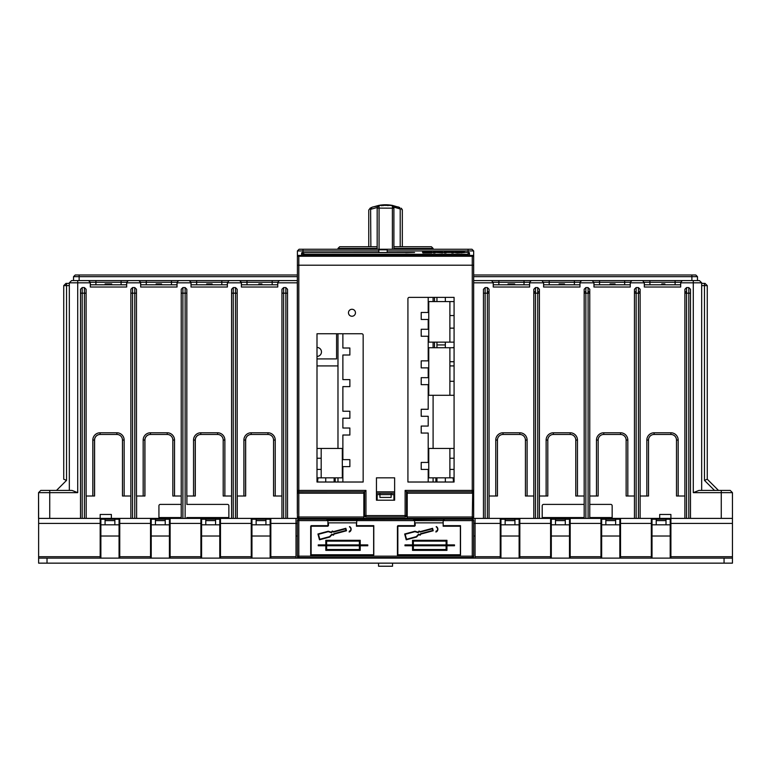<?xml version="1.0" encoding="UTF-8"?>
<svg xmlns="http://www.w3.org/2000/svg" width="771" height="771" viewBox="0 0 771 771"><rect width="100%" height="100%" fill="white"/><g stroke="black" fill="none" stroke-linecap="round" stroke-linejoin="round"><path stroke-width="1.16" d="M659.706 518.391L659.706 514.469L670.905 514.469L670.905 518.391L732.45 518.391L732.45 492.65L730.214 490.414L721.261 490.414L721.261 492.65L693.283 492.65L698.989 490.414L721.261 490.414M363.854 518.391L38.627 518.391L38.627 563.148L732.45 563.148L732.45 523.422L670.905 523.422L670.905 518.391L363.854 518.391L363.854 491.811L298.811 491.811A1.397 1.397 0 0 1 297.413 490.414L297.413 265.205L298.811 265.205L297.413 265.205L297.413 255.413M732.45 523.422L732.45 518.391M100.172 558.117L100.172 514.469L111.371 514.469L111.371 518.391M732.45 558.117L724.056 558.117L724.056 563.148M47.021 563.148L47.021 558.117L724.056 558.117M47.021 558.117L38.627 558.117M296.016 558.117L296.016 518.391M270.833 518.391L270.833 558.117M251.25 558.117L251.25 518.391M220.477 518.391L220.477 558.117M200.894 558.117L200.894 518.391M170.121 518.391L170.121 558.117M150.538 558.117L150.538 518.391M119.756 518.391L119.756 558.117M500.244 558.117L500.244 518.391M519.827 518.391L519.827 558.117M551.304 523.422L550.6 523.422L550.6 518.391M550.6 558.117L550.6 523.422L519.124 523.422M570.183 518.391L570.183 558.117M601.659 523.422L600.956 523.422L600.956 518.391M600.956 558.117L600.956 523.422L569.49 523.422M620.539 518.391L620.539 558.117M652.015 523.422L651.322 523.422L651.322 518.391M651.322 558.117L651.322 523.422L619.845 523.422M670.201 523.422L670.905 523.422L670.905 558.117M475.061 518.391L475.061 558.117M227.474 504.398L186.823 504.398L227.474 504.398A1.397 1.397 0 0 1 228.871 505.795L228.871 518.391M160.329 504.398L181.224 504.398L160.329 504.398A1.397 1.397 0 0 0 158.932 505.795L158.932 518.391M589.767 517.553L612.155 517.553L612.155 505.795L612.155 518.391M542.206 505.795L542.206 517.553L542.206 505.795A1.397 1.397 0 0 1 543.603 504.398L584.177 504.398L543.603 504.398M610.748 504.398L589.767 504.398L610.748 504.398A1.397 1.397 0 0 1 612.155 505.795M584.177 517.553L542.206 517.553L542.206 518.391M500.948 523.422L473.664 523.422M297.413 523.422L270.139 523.422M251.953 523.422L219.774 523.422M201.588 523.422L169.418 523.422M151.232 523.422L119.062 523.422M100.876 523.422L38.627 523.422M297.413 536.018L296.016 536.018L297.413 536.018M270.139 558.117L270.139 536.018L251.25 536.018L251.953 536.018L251.953 558.117M119.062 558.117L119.062 536.018L100.172 536.018L100.876 536.018L100.876 558.117M169.418 558.117L169.418 536.018L150.538 536.018L151.232 536.018L151.232 558.117M219.774 558.117L219.774 536.018L200.894 536.018L201.588 536.018L201.588 558.117M256.145 519.23L251.953 519.23L251.953 536.018L270.139 536.018L270.139 519.23L265.937 519.23L265.937 524.82L256.145 524.82L256.145 519.23L265.937 519.23M256.145 520.627L265.937 520.627M205.79 519.23L201.588 519.23L201.588 536.018L219.774 536.018L219.774 519.23L215.581 519.23L215.581 524.82L205.79 524.82L205.79 519.23L215.581 519.23M205.79 520.627L215.581 520.627M155.434 519.23L151.232 519.23L151.232 536.018L169.418 536.018L169.418 519.23L165.225 519.23L165.225 524.82L155.434 524.82L155.434 519.23L165.225 519.23M155.434 520.627L165.225 520.627M105.068 519.23L100.876 519.23L100.876 536.018L119.062 536.018L119.062 519.23L114.86 519.23L114.86 524.82L105.068 524.82L105.068 519.23L114.86 519.23M105.068 520.627L114.86 520.627M472.266 519.23A1.397 1.397 0 0 1 473.664 520.627L472.266 520.627L472.266 519.23L444.568 519.23L472.266 519.23A1.397 1.397 0 0 1 473.664 520.627L473.664 556.161A1.397 1.397 0 0 1 472.266 557.558L298.811 557.558A1.397 1.397 0 0 1 297.413 556.161L297.413 520.627A1.397 1.397 0 0 1 298.811 519.23L326.509 519.23L327.906 520.627L327.906 526.227L310.703 526.227L310.703 555.602L373.646 555.602L373.646 526.227L356.443 526.227L356.857 519.635M327.299 519.481L413.237 519.23L357.84 519.23L356.443 520.627L298.811 520.627L298.811 557.558L297.413 557.558L297.413 558.117M326.509 519.23L298.811 519.23L298.811 520.627L297.413 520.627M414.027 519.481L444.568 519.23L443.171 520.627L443.585 519.635M413.237 519.23L414.634 520.627L414.634 526.227L397.431 526.227L397.431 555.602L460.374 555.602L460.374 526.227L443.171 526.227L443.171 520.627L356.443 520.627M505.14 519.23L514.932 519.23L514.932 524.82L505.14 524.82L505.14 519.23L500.948 519.23L500.948 536.018L500.244 536.018L500.948 536.018L500.948 558.117M475.061 536.018L473.664 536.018L475.061 536.018M514.932 519.23L519.124 519.23L519.124 524.82L514.932 524.82M519.124 558.117L519.124 536.018L519.827 536.018L519.124 536.018L519.124 524.82M519.124 536.018L500.948 536.018L519.124 536.018M555.496 519.23L565.288 519.23L565.288 524.82L555.496 524.82L555.496 519.23L551.304 519.23L551.304 536.018L550.6 536.018L551.304 536.018L551.304 558.117M565.288 519.23L569.49 519.23L569.49 524.82L565.288 524.82M569.49 558.117L569.49 536.018L570.183 536.018L569.49 536.018L569.49 524.82M569.49 536.018L551.304 536.018L569.49 536.018M605.852 519.23L615.643 519.23L615.643 524.82L605.852 524.82L605.852 519.23L601.659 519.23L601.659 536.018L600.956 536.018L601.659 536.018L601.659 558.117M615.643 519.23L619.845 519.23L619.845 524.82L615.643 524.82M619.845 558.117L619.845 536.018L620.539 536.018L619.845 536.018L619.845 524.82M619.845 536.018L601.659 536.018L619.845 536.018M656.217 519.23L666.009 519.23L666.009 524.82L656.217 524.82L656.217 519.23L652.015 519.23L652.015 536.018L651.322 536.018L652.015 536.018L652.015 558.117M666.009 519.23L670.201 519.23L670.201 524.82L666.009 524.82M670.201 558.117L670.201 536.018L670.905 536.018L670.201 536.018L670.201 524.82M670.201 536.018L652.015 536.018L670.201 536.018M505.14 520.627L514.932 520.627M555.496 520.627L565.288 520.627M605.852 520.627L615.643 520.627M656.217 520.627L666.009 520.627M473.664 558.117L473.664 557.558L472.266 557.558L472.266 520.627L443.171 520.627M311.118 554.763L311.118 525.668L328.465 525.668L328.465 522.863L356.443 522.863L356.443 525.668L373.79 525.668L373.79 554.763L311.118 554.763M349.986 531.633A3.045 3.045 0 0 0 349.591 526.583L349.446 526.844A2.737 2.737 0 0 1 349.822 531.383L349.485 530.94L349.157 532.009L349.986 531.633M328.244 531.238L317.931 534.004L319.483 539.796L329.795 537.03L331.964 534.708L333.429 535.17L334.19 534.062L346.507 530.756L345.851 528.308L333.535 531.614L332.32 531.036L331.279 532.163L328.244 531.238M318.25 544.904L325.805 544.904L325.805 540.298L360.221 540.298L360.221 544.904L367.777 544.904L367.777 545.762L360.221 545.762L360.221 550.369L325.805 550.369L325.805 545.762L318.25 545.762L318.25 544.904M345.553 528.839L345.986 530.458L333.93 533.686L333.255 534.66L331.829 534.216L329.564 536.645L319.792 539.266L318.462 534.303L328.234 531.682L331.414 532.655L332.426 531.556L333.496 532.067L345.553 528.839M359.382 545.762L359.382 549.53L326.644 549.53L326.644 545.762L359.382 545.762M359.382 544.904L326.644 544.904L326.644 541.136L359.382 541.136L359.382 544.904M397.846 554.763L397.846 525.668L415.193 525.668L415.193 522.863L443.171 522.863L443.171 525.668L460.518 525.668L460.518 554.763L397.846 554.763M436.714 531.633A3.045 3.045 0 0 0 436.319 526.583L436.174 526.844A2.737 2.737 0 0 1 436.55 531.383L436.213 530.94L435.885 532.009L436.714 531.633M414.971 531.238L404.659 534.004L406.211 539.796L416.523 537.03L418.692 534.708L420.156 535.17L420.918 534.062L433.235 530.756L432.579 528.308L420.262 531.614L419.048 531.036L418.007 532.163L414.971 531.238M404.977 544.904L412.533 544.904L412.533 540.298L446.949 540.298L446.949 544.904L454.505 544.904L454.505 545.762L446.949 545.762L446.949 550.369L412.533 550.369L412.533 545.762L404.977 545.762L404.977 544.904M432.28 528.839L432.714 530.458L420.658 533.686L419.983 534.66L418.557 534.216L416.292 536.645L406.519 539.266L405.189 534.303L414.962 531.682L418.142 532.655L419.154 531.556L420.224 532.067L432.28 528.839M446.11 545.762L446.11 549.53L413.372 549.53L413.372 545.762L446.11 545.762M446.11 544.904L413.372 544.904L413.372 541.136L446.11 541.136L446.11 544.904M387.215 252.58L387.215 249.814L378.821 249.814L378.821 252.58M378.821 250.932L297.413 250.932L299.09 249.255L471.987 249.255L473.664 250.932L473.664 265.205L472.266 265.205L473.664 265.205L473.664 490.414A1.397 1.397 31 0 1 472.266 491.811L406.519 491.811L406.519 515.587A1.397 1.397 0 0 1 405.122 516.994L365.955 516.994A1.397 1.397 0 0 1 364.558 515.587L364.558 491.811L298.406 491.869M376.45 491.811L394.627 491.811M433.1 297.375L433.1 301.567M433.1 342.141L433.1 347.731M433.1 395.292L433.1 448.452M433.1 477.827L433.1 482.02M454.08 365.917L449.888 365.917M364.558 491.811L365.955 490.414L365.955 516.994A1.397 1.397 0 0 1 364.558 515.587L405.122 515.587L405.122 490.414L406.519 491.811M337.977 333.747L337.977 448.452M337.977 477.827L337.977 482.02M405.122 490.414L473.664 490.414A1.397 1.397 31 0 1 472.266 491.811L472.266 493.209L407.223 493.209L407.223 491.811L472.266 491.811L472.266 265.205L298.811 265.205L472.266 265.205L472.266 255.413L472.825 255.413L473.664 256.251L298.811 256.251L298.811 490.414L365.955 490.414M394.627 477.827L394.627 500.206L376.45 500.206L376.45 477.827L394.627 477.827M348.473 312.756A3.498 3.498 0 0 0 351.971 316.255A3.498 3.498 0 0 0 355.46 312.756A3.498 3.498 0 0 0 351.971 309.267A3.498 3.498 0 0 0 348.473 312.756M363.16 482.02L316.997 482.02L316.997 333.747L361.763 333.747A1.397 1.397 0 0 1 363.16 335.144L363.16 482.02M454.08 297.375L454.08 482.02L407.917 482.02L407.917 298.772A1.397 1.397 0 0 1 409.324 297.375L454.08 297.375M337.977 365.917L316.997 365.917M342.873 333.747L342.873 348.01L349.87 348.01L349.87 355.007L342.873 355.007L342.873 379.621L349.87 379.621L349.87 386.618L342.873 386.618L342.873 411.242L349.87 411.242L349.87 418.229L342.873 418.229L342.873 428.021L349.87 428.021L349.87 435.017L342.873 435.017L342.873 459.641L349.87 459.641L349.87 466.628L342.873 466.628L342.873 482.02M321.189 469.433L321.189 448.452L342.314 448.452L342.314 477.827L321.189 477.827L321.189 469.433L316.997 469.433M316.997 458.244L321.189 458.244M321.189 448.452L316.997 448.452M334.132 482.02L334.132 477.827M325.738 477.827L325.738 482.02M316.997 477.827L321.189 477.827M428.204 482.02L428.204 469.433L421.207 469.433L421.207 462.436L428.204 462.436L428.204 433.061L421.207 433.061L421.207 426.064L428.204 426.064L428.204 416.273L421.207 416.273L421.207 409.276L428.204 409.276L428.204 384.662L421.207 384.662L421.207 377.665L428.204 377.665L428.204 367.873L421.207 367.873L421.207 360.876L428.204 360.876L428.204 336.262L421.207 336.262L421.207 329.265L428.204 329.265L428.204 319.473L421.207 319.473L421.207 312.477L428.204 312.477L428.204 297.375M454.08 448.452L449.888 448.452L449.888 477.827L436.945 477.827L436.945 482.02M436.945 477.827L428.763 477.827L428.763 448.452L449.888 448.452M449.888 477.827L454.08 477.827M445.339 482.02L445.339 477.827M454.08 469.433L449.888 469.433M449.888 458.244L454.08 458.244M454.08 301.567L445.339 301.567L445.339 297.375M449.888 301.567L449.888 342.141L428.763 342.141L428.763 301.567L445.339 301.567M436.945 297.375L436.945 301.567M436.945 342.141L436.945 347.731L445.339 347.731L445.339 342.141M445.339 344.936L436.945 344.936M445.339 347.731L449.888 347.731L449.888 395.292L428.763 395.292L428.763 347.731L436.945 347.731M449.888 395.292L454.08 395.292M454.08 381.308L449.888 381.308M449.888 361.724L454.08 361.724M454.08 347.731L449.888 347.731M449.888 342.141L454.08 342.141M454.08 328.147L449.888 328.147M449.888 315.561L454.08 315.561M335.183 482.02L335.183 477.827M435.894 482.02L435.894 477.827M452.905 477.827A8.394 8.394 0 0 1 453.387 480.622L453.387 482.02M317.7 482.02L317.7 480.622A8.394 8.394 0 0 1 318.172 477.827M472.825 255.529L473.664 256.81L473.664 250.932L387.215 250.932M468.913 253.331L468.913 252.474A0.559 0.559 0 0 1 469.472 253.033L469.472 253.881L466.108 254.806L468.913 253.331A0.559 0.54 0 0 1 469.472 253.881L469.472 255.413L472.825 255.413L473.664 256.251A0.838 0.838 166.2 0 0 472.825 255.413A0.838 0.838 166.2 0 1 473.664 256.251M472.266 255.413L298.252 255.413L301.606 255.413L301.606 253.881A0.559 0.54 0 0 1 302.165 253.331L304.969 254.285L466.108 254.285M297.413 256.251L298.252 255.413L297.413 256.251A0.838 0.838 -167.1 0 1 298.252 255.413A0.838 0.838 -167.1 0 0 297.413 256.251L298.811 256.251L298.811 255.413M378.542 563.148L378.542 566.232L392.535 566.232L392.535 563.148M301.606 253.139A0.559 0.559 0 0 1 302.165 252.58L301.606 253.139L302.165 252.58A0.559 0.559 0 0 0 301.606 253.139L301.606 253.881L304.969 254.806L304.969 255.413M405.671 252.724L414.567 252.474M413.825 252.474L302.165 252.58L302.165 253.832M444.038 252.474L442.805 252.56M435.519 252.474L442.805 252.849L442.805 252.3L435.519 251.915L435.519 252.56M435.104 252.927L435.519 252.3L433.456 252.377L433.456 252.927L435.104 252.927L435.239 251.722L436.964 251.635L435.268 251.712M435.239 252.021L433.35 251.635L433.456 252.927M446.072 252.927L446.486 252.3L444.424 252.377L444.424 252.927L446.072 252.927L446.072 251.77L444.318 251.789L444.424 252.927M454.63 252.474L453.772 252.56M453.358 252.927L453.772 252.3L451.729 252.377L451.729 252.927L453.358 252.927L453.493 251.635L444.327 251.934M446.486 252.493L451.324 252.493L451.324 251.934L451.729 252.927M468.913 252.474L454.63 252.021L454.63 252.57L457.232 252.927L464.421 252.57L464.421 251.915M431.799 252.927L432.203 252.3L422.865 252.377L422.865 252.927L431.799 252.927L431.924 251.847L428.56 252.078M422.73 251.847L422.865 252.927M440 252.801L440.212 251.953L436.964 251.635M442.409 252.927L442.525 251.635L440.598 251.703M440.463 251.693L435.519 251.915M440.212 251.953L442.409 252.05M444.318 251.789L444.424 252.377L444.038 251.924M444.318 251.635L451.604 251.645L446.457 251.934M462.012 251.78L457.02 251.77M455.044 251.654L464.421 252.03M457.232 252.927L457.232 252.05M457.068 251.924L462.253 251.712M431.789 252.05L422.73 252.021M426.132 251.828L422.46 252.088M431.924 252.021L428.319 251.828M473.664 490.414L473.664 493.209A1.397 1.397 0 0 0 472.266 491.811L473.664 493.209L473.664 516.994A1.397 1.397 0 0 1 472.266 518.391L472.681 491.879M472.266 490.414L472.266 491.811A1.397 1.397 0 0 1 473.664 493.209L473.664 496.004M298.811 518.391A1.397 1.397 0 0 1 297.413 516.994L298.811 516.994L298.811 518.391A1.397 1.397 0 0 1 297.413 516.994L297.413 490.414L298.811 490.414L298.811 491.811L297.413 493.209A1.397 1.397 0 0 1 298.811 491.811L298.811 493.209L297.413 493.209A1.397 1.397 0 0 1 298.811 491.811M407.223 493.209L407.223 518.391M407.223 514.19L406.519 514.19L407.223 514.19M364.558 514.19L363.854 514.19L364.558 514.19M391.138 493.209L391.138 497.411L379.939 497.411L379.939 493.209L394.627 493.209M376.45 493.209L379.939 493.209M393.933 500.206L393.933 494.606L377.144 494.606L377.144 500.206M298.252 255.529L297.413 256.81L297.413 250.932M454.08 347.451A4.472 4.472 0 0 0 452.529 347.731M316.997 356.404A4.472 4.472 0 0 0 321.468 351.933A4.472 4.472 0 0 0 316.997 347.451M434.497 347.731L434.497 342.141M434.497 301.567L434.497 297.375M336.58 333.747L336.58 358.92L316.997 358.92M297.404 333.747L297.394 333.747A1.397 1.397 -90 0 0 297.413 333.939A1.397 1.397 90 0 1 297.394 333.747L297.355 323.82M393.904 248.416L393.933 246.739L431.423 246.739L433.1 248.416L393.914 248.416M337.977 248.416L339.654 246.739L377.154 246.739L377.173 248.416L337.977 248.416L337.977 249.255M393.904 249.255L393.904 208.17L392.391 208.17L392.468 205.414L393.904 208.17M399.831 207.582L392.468 205.414L393.904 207.139L400.467 209.057M402.327 246.739L402.327 209.808L401.768 209.577M392.487 205.423L378.966 205.346L377.173 207.486L378.947 205.356M379.062 249.255L379.062 208.103L392.391 208.17L392.391 249.255M372.142 207.226L378.966 205.346L379.062 208.103L377.173 208.103L377.173 207.486L370.87 209.259L371.873 207.332M372.297 207.168L373.097 206.879M368.75 246.739L368.75 210.078L370.369 207.948M397.942 206.859L399.031 207.264M390.415 205.375L392.005 205.327M398.405 207.033L390.059 205.327M392.285 205.356L391.649 205.269L392.285 205.356M381.019 205.327L372.672 207.033M372.566 207.071L371.314 207.553M370.61 209.355L370.87 246.739M377.173 249.255L377.173 207.486M389.056 204.932L388.333 204.874M386.049 204.778L387.061 204.797M387.861 204.845L387.379 204.816L387.861 204.845A154.345 75.866 92.6 0 0 385.982 204.768M385.982 204.778L385.008 204.778A154.345 75.866 -92.8 0 0 383.12 204.845L383.611 204.816L383.12 204.845M391.273 205.211L391.042 205.173A37.769 37.769 0 0 0 390.145 205.057L389.914 205.028A37.769 37.769 0 0 0 386.994 204.797M382.782 204.874L383.052 205.693M384.324 204.787L383.438 204.826M384.401 204.787L383.601 204.816A37.769 37.769 0 0 1 384.045 204.797M379.756 205.221L379.968 205.182A37.769 37.769 0 0 1 380.884 205.057L383.601 204.816M384.218 204.797L383.736 204.816M381.973 204.941L383.36 204.835M638.446 518.391L638.446 293.173L640.123 293.173L640.123 289.26L638.446 287.583L640.123 289.26L640.123 496.004L646.84 496.004L646.84 440.058A7.276 7.276 -90 0 1 654.116 432.782L670.905 432.782A7.276 7.276 -90 0 1 678.172 440.058L678.172 496.004L684.889 496.004L684.889 518.391L684.889 289.26L686.566 287.583L684.889 289.26L686.566 287.583L686.566 518.391M670.905 432.782L670.905 434.459A5.599 5.599 -90 0 1 676.495 440.058L676.495 496.004L676.495 440.058L678.172 440.058M589.767 496.004L596.484 496.004L596.484 440.058A7.276 7.276 -90 0 1 603.76 432.782L620.539 432.782L620.539 434.459A5.599 5.599 -90 0 1 626.139 440.058L626.139 496.004L626.139 440.058L627.816 440.058L627.816 496.004L634.456 496.004M539.411 496.004L546.128 496.004L546.128 440.058A7.276 7.276 -90 0 1 553.395 432.782L570.183 432.782A7.276 7.276 -90 0 1 577.46 440.058L577.46 496.004L584.177 496.004L584.177 504.398M570.183 432.782L570.183 434.459A5.599 5.599 -90 0 1 575.783 440.058L575.783 496.004L575.783 440.058L577.46 440.058M489.055 496.004L495.763 496.004L495.763 440.058A7.276 7.276 -90 0 1 503.039 432.782L519.827 432.782A7.276 7.276 -90 0 1 527.104 440.058L527.104 496.004L533.811 496.004L533.811 518.391L533.811 289.26L535.498 287.583L533.811 289.26M519.827 432.782L519.827 434.459A5.599 5.599 -90 0 1 525.427 440.058L525.427 496.004L525.427 440.058L527.104 440.058M473.664 353.33L473.664 339.336L473.664 353.33M473.664 280.586L693.283 280.586L693.283 282.822L680.697 282.822L680.697 287.024L644.325 287.024L644.325 282.822L630.264 282.822L630.264 287.024L593.969 287.024L593.969 282.822L579.975 282.822L579.975 287.024L543.603 287.024L543.603 282.822L529.619 282.822L529.619 287.024L493.247 287.024L493.247 282.822L473.664 282.822L473.664 274.996L695.799 274.996L697.476 276.673L695.799 274.996M473.664 282.822L473.664 513.351M473.664 295.977L473.664 309.961M693.283 280.586L699.442 280.586L701.677 282.822L693.283 282.822L693.283 492.65M634.456 289.26L636.142 287.583L634.456 289.26L634.456 293.173L636.142 293.173L636.142 287.583L638.446 287.583L638.446 293.173L636.142 293.173L636.142 518.391M620.539 432.782A7.276 7.276 -90 0 1 627.816 440.058M588.09 518.391L588.09 293.173L585.854 293.173L585.854 287.583L584.177 289.26L585.854 287.583L584.177 289.26L584.177 293.173L585.854 293.173L585.854 518.391M483.456 289.26L485.132 287.583L483.456 289.26L483.456 518.391L483.456 289.26L485.132 287.583L485.132 518.391M493.247 282.822L491.57 280.586M493.247 282.263L498.847 282.263L498.847 280.586M524.02 280.586L524.02 282.263L498.847 282.263L498.847 284.788M524.02 284.788L524.02 282.263L529.619 282.263L531.296 280.586M543.603 282.822L541.926 280.586M529.619 282.822L529.619 282.263M543.603 282.263L549.203 282.263L549.203 280.586M574.385 280.586L574.385 282.263L549.203 282.263L549.203 284.788M574.385 284.788L574.385 282.263L579.975 282.263L581.652 280.586M593.969 282.822L592.282 280.586M579.975 282.822L579.975 282.263M593.969 282.263L599.559 282.263L599.559 280.586M624.664 280.586L624.664 282.263L599.559 282.263L599.559 284.788M624.664 284.788L624.664 282.263L630.264 282.263L631.941 280.586M644.325 282.822L642.648 280.586M630.264 282.822L630.264 282.263M644.325 282.263L649.914 282.263L649.914 280.586M675.097 280.586L675.097 282.263L649.914 282.263L649.914 284.788M675.097 284.788L675.097 282.263L680.697 282.263L682.374 280.586M680.697 282.822L680.697 282.263M644.325 284.788L680.697 284.788M664.872 284.788L664.872 283.94L662.434 283.94L662.434 284.788M661.769 284.788L661.769 283.94L662.434 283.94M684.889 291.775L686.286 291.775M638.725 291.775L640.123 291.775L638.725 291.775M593.969 284.788L630.264 284.788M615.056 284.788L615.056 283.94L615.162 284.788M610.063 284.788L610.063 283.94L615.056 283.94M609.649 284.788L610.063 283.94M588.369 291.775L589.767 291.775L588.369 291.775M634.466 291.775L635.93 291.775M543.603 284.788L579.975 284.788M564.478 284.788L564.478 283.94L564.661 284.788M563.668 284.788L563.668 283.94L564.478 283.94M559.486 284.788L559.486 283.94L563.668 283.94M559.091 284.788L559.091 283.94L559.842 283.94M538.013 291.775L539.411 291.775L538.013 291.775M584.177 291.775L585.575 291.775M493.247 284.788L529.619 284.788M514.662 284.788L514.662 283.94L513.525 283.94L513.525 284.788M509.101 284.788L509.101 283.94L513.525 283.94M508.031 284.788L508.031 283.94L509.101 283.94M533.811 291.775L535.219 291.775M487.657 291.775L489.055 291.775M721.261 518.391L721.261 492.65L732.45 492.65L730.214 490.414M701.677 490.414L701.677 282.822M714.505 490.414L704.472 480.381L707.267 479.225L718.466 490.414L707.267 479.225L707.267 285.627L705.031 283.381L704.472 283.381L704.472 285.627L701.677 285.627M704.472 480.381L704.472 285.627L707.267 285.627L707.267 479.225M701.677 283.381L704.472 283.381M690.488 289.26L688.802 287.583L690.488 289.26L690.488 518.391M688.802 518.391L688.802 293.173L690.488 293.173M686.566 287.583L688.802 287.583L688.802 293.173L684.889 293.173M678.172 496.004L676.495 496.004M646.84 440.058L648.517 440.058A5.599 5.599 -90 0 1 654.116 434.459L670.905 434.459A5.599 5.599 -90 0 1 676.495 440.058M648.517 440.058L648.517 496.004L646.84 496.004M640.123 293.173L640.123 518.391M634.456 518.391L634.456 293.173M627.816 496.004L626.139 496.004M596.484 440.058L598.161 440.058A5.599 5.599 -90 0 1 603.76 434.459L620.539 434.459A5.599 5.599 -90 0 1 626.139 440.058M598.161 440.058L598.161 496.004L596.484 496.004M589.767 289.26L588.09 287.583L589.767 289.26L589.767 518.391M585.854 287.583L588.09 287.583L588.09 293.173L589.767 293.173M584.177 518.391L584.177 293.173M577.46 496.004L575.783 496.004M546.128 440.058L547.805 440.058A5.599 5.599 -90 0 1 553.395 434.459L570.183 434.459A5.599 5.599 -90 0 1 575.783 440.058M547.805 440.058L547.805 496.004L546.128 496.004M539.411 289.26L537.734 287.583L539.411 289.26L539.411 518.391M533.811 293.173L535.498 293.173L535.498 287.583L537.734 287.583L537.734 293.173L539.411 293.173M537.734 518.391L537.734 293.173L535.498 293.173L535.498 518.391M527.104 496.004L525.427 496.004M495.763 440.058L497.449 440.058A5.599 5.599 -90 0 1 503.039 434.459L519.827 434.459A5.599 5.599 -90 0 1 525.427 440.058M497.449 440.058L497.449 496.004L495.763 496.004M489.055 289.26L487.378 287.583L489.055 289.26L489.055 518.391M487.378 518.391L487.378 293.173L489.055 293.173M485.132 287.583L487.378 287.583L487.378 293.173L483.456 293.173M691.886 274.996L691.886 276.673L473.664 276.673M691.886 280.586L691.886 276.673L697.476 276.673L697.476 280.586M71.558 280.586L69.323 282.822L71.558 280.586L297.327 280.586L297.327 513.351L297.355 298.493M285.858 518.391L285.858 287.583L283.622 287.583L281.945 289.26L283.622 287.583L285.858 287.583L287.535 289.26L287.535 518.391L287.535 289.26L285.858 287.583L283.622 287.583L283.622 518.391M235.502 287.583L233.266 287.583L231.579 289.26L233.266 287.583L235.502 287.583L237.179 289.26L237.179 518.391L237.179 289.26L235.502 287.583L235.502 293.173L237.179 293.173M86.111 496.004L86.101 289.26L86.111 496.004L92.819 496.004L92.819 440.058A7.276 7.276 90 0 1 100.095 432.782L116.884 432.782A7.276 7.276 90 0 1 124.15 440.058L124.15 496.004L130.868 496.004M116.884 432.782L116.884 434.459L100.095 434.459A5.599 5.599 -90 0 0 94.505 440.058L94.505 496.004L92.819 496.004M136.467 496.004L136.467 289.26L136.467 496.004L143.175 496.004L143.175 440.058A7.276 7.276 90 0 1 150.451 432.782L167.24 432.782A7.276 7.276 90 0 1 174.516 440.058L174.516 496.004L181.224 496.004M167.24 432.782L167.24 434.459L150.451 434.459A5.599 5.599 -90 0 0 144.861 440.058L144.861 496.004L143.175 496.004M186.823 496.004L186.823 289.26L186.823 496.004L193.54 496.004L193.54 440.058A7.276 7.276 90 0 1 200.807 432.782L217.595 432.782A7.276 7.276 90 0 1 224.872 440.058L224.872 496.004L231.579 496.004M217.595 432.782L217.595 434.459L200.807 434.459A5.599 5.599 -90 0 0 195.217 440.058L195.217 496.004L193.54 496.004M267.951 432.782L267.951 434.459L251.173 434.459A5.599 5.599 -90 0 0 245.573 440.058L245.573 496.004L243.896 496.004L243.896 440.058A7.276 7.276 90 0 1 251.173 432.782L267.951 432.782A7.276 7.276 90 0 1 275.228 440.058L275.228 496.004L281.945 496.004M297.327 282.822L277.743 282.822L277.743 287.024L241.381 287.024L241.381 284.788L277.743 284.788M241.381 287.024L241.381 282.822L227.387 282.822L229.064 280.586M239.714 280.586L241.381 282.822M239.704 280.586L241.381 282.263L246.99 282.263L246.99 280.586M272.173 280.586L272.173 282.263L246.99 282.263L246.99 284.788M272.173 284.788L272.173 282.263L277.743 282.263L277.743 282.822M279.43 280.586L277.743 282.263M297.394 280.586L297.394 274.996L297.327 280.586M237.179 496.004L243.896 496.004M185.146 287.583L186.823 289.26L185.146 287.583L182.9 287.583L181.224 289.26L182.9 287.583L185.146 287.583L185.136 293.173L186.823 293.173M134.78 518.391L134.78 287.583L136.467 289.26L134.78 287.583L132.545 287.583L130.868 289.26L132.545 287.583L134.78 287.583L132.545 287.583L132.545 518.391M84.424 287.583L86.111 289.26L84.424 287.583L82.189 287.583L80.512 289.26L82.189 287.583L84.424 287.583L84.424 293.173L86.101 293.173M77.717 492.65L49.739 492.65L49.739 490.414L72.011 490.414L77.717 492.65L77.717 280.586M227.387 282.822L227.387 287.024L191.015 287.024L191.015 282.822L177.031 282.822L177.031 287.024L140.659 287.024L140.659 282.822L126.675 282.822L126.675 287.024L90.303 287.024L90.303 282.822L69.323 282.822L69.323 490.414L69.323 282.822M281.945 518.391L281.945 289.26M275.228 496.004L273.551 496.004L273.551 440.058L275.228 440.058M267.951 434.459A5.599 5.599 90 0 1 273.551 440.058M243.896 440.058L245.573 440.058A5.599 5.599 90 0 1 251.173 434.459L251.173 432.782M245.573 440.058L245.573 496.004L245.66 440.058A5.599 5.599 90 0 1 251.25 434.459A5.599 5.599 -90 0 0 245.66 440.058L245.66 496.004M231.579 518.391L231.579 289.26M224.872 496.004L223.195 496.004L223.195 440.058L224.872 440.058M217.595 434.459A5.599 5.599 90 0 1 223.195 440.058M193.54 440.058L195.217 440.058A5.599 5.599 90 0 1 200.807 434.459L200.807 432.782M195.217 440.058L195.217 496.004L195.304 440.058A5.599 5.599 90 0 1 200.894 434.459A5.599 5.599 -90 0 0 195.304 440.058L195.304 496.004M181.224 518.391L181.224 289.26M174.516 496.004L172.839 496.004L172.839 440.058L174.516 440.058M167.24 434.459A5.599 5.599 90 0 1 172.839 440.058M143.175 440.058L144.861 440.058A5.599 5.599 90 0 1 150.451 434.459L150.451 432.782M144.861 440.058L144.861 496.004L144.938 440.058A5.599 5.599 90 0 1 150.538 434.459A5.599 5.599 -90 0 0 144.938 440.058L144.938 496.004M130.868 518.391L130.868 289.26M124.15 496.004L122.473 496.004L122.473 440.058L124.15 440.058M116.884 434.459A5.599 5.599 90 0 1 122.473 440.058M92.819 440.058L94.505 440.058A5.599 5.599 90 0 1 100.095 434.459L100.095 432.782M94.496 440.058L94.496 496.004L94.582 440.058A5.599 5.599 90 0 1 100.182 434.459A5.599 5.599 -90 0 0 94.582 440.058L94.582 496.004M38.627 518.391L38.55 492.65L49.739 492.65L49.739 518.391M40.786 490.414L38.55 492.65L40.786 490.414L49.739 490.414M237.266 518.391L237.266 496.004L237.266 518.391M186.91 504.398L186.91 496.004L186.91 504.398M136.621 518.391L136.621 496.004L136.621 518.391M86.188 518.391L86.188 496.004L86.188 518.391M121.095 280.586L121.095 282.263L90.323 282.263L88.626 280.586L90.303 282.822M90.303 287.024L90.303 284.788L126.675 284.788M121.095 284.788L121.095 282.263L126.675 282.263L126.675 282.822M139.002 280.586L140.659 282.822M128.352 280.586L126.675 282.263M171.451 280.586L171.451 282.263L140.679 282.263L138.982 280.586M140.659 287.024L140.659 284.788L177.031 284.788M171.451 284.788L171.451 282.263L177.031 282.263L177.031 282.822M189.358 280.586L191.015 282.822M178.708 280.586L177.031 282.263M221.817 280.586L221.807 282.263L191.035 282.263L189.338 280.586M191.015 287.024L191.015 284.788L227.387 284.788M221.807 284.788L221.807 282.263L227.387 282.263M111.718 283.94L111.718 284.788L111.718 283.94L110.581 283.94L110.581 284.788M105.087 284.788L105.087 283.94L106.157 283.94L106.157 284.788L106.157 283.94L110.581 283.94M161.534 284.788L161.534 283.94L161.717 284.788M160.725 284.788L160.725 283.94L161.534 283.94M156.542 284.788L156.542 283.94L160.725 283.94M156.147 283.94L156.147 284.788L156.147 283.94L156.899 283.94M212.112 284.788L212.112 283.94L212.218 284.788M206.705 283.94L206.705 284.788L206.705 283.94L212.112 283.94M69.323 285.627L66.537 285.627L66.537 283.381L69.323 283.381M66.537 283.381L63.733 285.627L63.733 479.225L66.537 480.381L56.505 490.414M63.733 479.225L63.733 285.627L66.537 285.627L66.537 480.381M297.355 339.336L297.413 342.17M297.346 276.673L79.134 276.673L79.134 274.996L297.355 274.996M79.134 274.996L75.221 274.996L73.534 276.673L79.134 276.673L79.134 280.586M80.512 518.391L80.512 289.26M80.512 293.173L82.189 293.173L82.189 287.583M84.424 518.391L84.424 293.173L82.189 293.173L82.189 518.391M181.224 293.173L182.9 293.173L182.9 287.583M185.136 518.391L185.136 293.173L182.9 293.173L182.9 518.391M231.579 293.173L233.256 293.173L233.266 287.583M235.502 518.391L235.502 293.173L233.256 293.173L233.256 518.391M261.928 283.94L261.928 284.788L261.928 283.94L259.49 283.94L259.49 284.788M258.825 284.788L258.825 283.94L259.49 283.94M270.833 556.72L296.016 556.72M220.477 556.72L251.25 556.72M170.121 556.72L200.894 556.72M119.756 556.72L150.538 556.72M670.905 556.72L732.45 556.72M620.539 556.72L651.322 556.72M570.183 556.72L600.956 556.72M519.827 556.72L550.6 556.72M475.061 556.72L500.244 556.72M38.627 556.72L100.172 556.72M158.932 517.553L181.224 517.553M186.823 517.553L228.871 517.553M270.139 524.82L265.937 524.82M256.145 524.82L251.953 524.82M219.774 524.82L215.581 524.82M205.79 524.82L201.588 524.82M169.418 524.82L165.225 524.82M155.434 524.82L151.232 524.82M119.062 524.82L114.86 524.82M105.068 524.82L100.876 524.82M298.811 558.117L298.811 557.558A1.397 1.397 0 0 1 297.413 556.161L473.664 556.161M505.14 524.82L500.948 524.82M555.496 524.82L551.304 524.82M605.852 524.82L601.659 524.82M656.217 524.82L652.015 524.82M472.266 558.117L472.266 557.558M405.122 515.587L406.519 515.587A1.397 1.397 0 0 1 405.122 516.994L405.122 515.587M468.074 252.474L468.074 249.255M303.003 249.255L303.003 252.58M466.108 255.413L466.108 254.806L304.969 254.806L304.969 254.285M405.671 252.58L302.165 252.58A0.559 0.559 0 0 0 302.068 252.589M441.426 252.05L441.426 252.927M433.456 252.05L435.104 252.05M444.424 252.05L446.072 252.05M451.729 252.05L453.358 252.05M461.819 252.927L461.819 252.05M363.854 493.209L298.811 493.209L298.811 516.994L363.854 516.994M407.223 516.994L473.664 516.994A1.397 1.397 0 0 1 472.266 518.391M473.664 493.209L472.266 493.209M377.144 494.606L376.45 494.606M394.627 494.606L393.933 494.606M400.207 246.739L400.207 208.96L399.195 207.322M663.359 284.788L663.359 283.94M614.198 284.788L614.198 283.94M612.521 284.788L612.521 283.94M611.258 284.788L611.258 283.94M610.372 284.788L610.372 283.94M640.123 289.26L638.446 287.583M503.039 434.459L503.039 432.782M553.395 434.459L553.395 432.782M603.76 434.459L603.76 432.782M654.116 434.459L654.116 432.782M241.39 282.263L241.39 284.788M281.945 293.173L287.535 293.173M90.323 282.263L90.323 284.788M95.912 284.788L95.922 280.586M140.679 282.263L140.679 284.788M146.278 284.788L146.278 280.586M191.035 282.263L191.035 284.788M196.634 284.788L196.634 280.586M211.254 284.788L211.254 283.94M209.577 284.788L209.577 283.94M208.315 284.788L208.315 283.94M207.428 284.788L207.428 283.94M207.12 284.788L207.12 283.94L207.12 284.788M73.534 276.673L73.534 280.586L73.534 276.673L75.221 274.996M38.55 492.65L38.55 518.391M130.868 293.173L136.457 293.173M260.415 284.788L260.415 283.94M433.071 252.474L432.203 252.474M446.476 251.992L444.433 251.77M464.142 251.635L462.253 251.635M428.281 251.635L426.392 251.635M426.363 251.828L422.874 251.828M433.1 248.416L433.1 249.255M401.305 208.218L402.327 209.808M387.929 205.684L387.929 204.845M381.684 204.97L381.684 205.809M65.978 283.381L63.733 285.627"/></g></svg>
